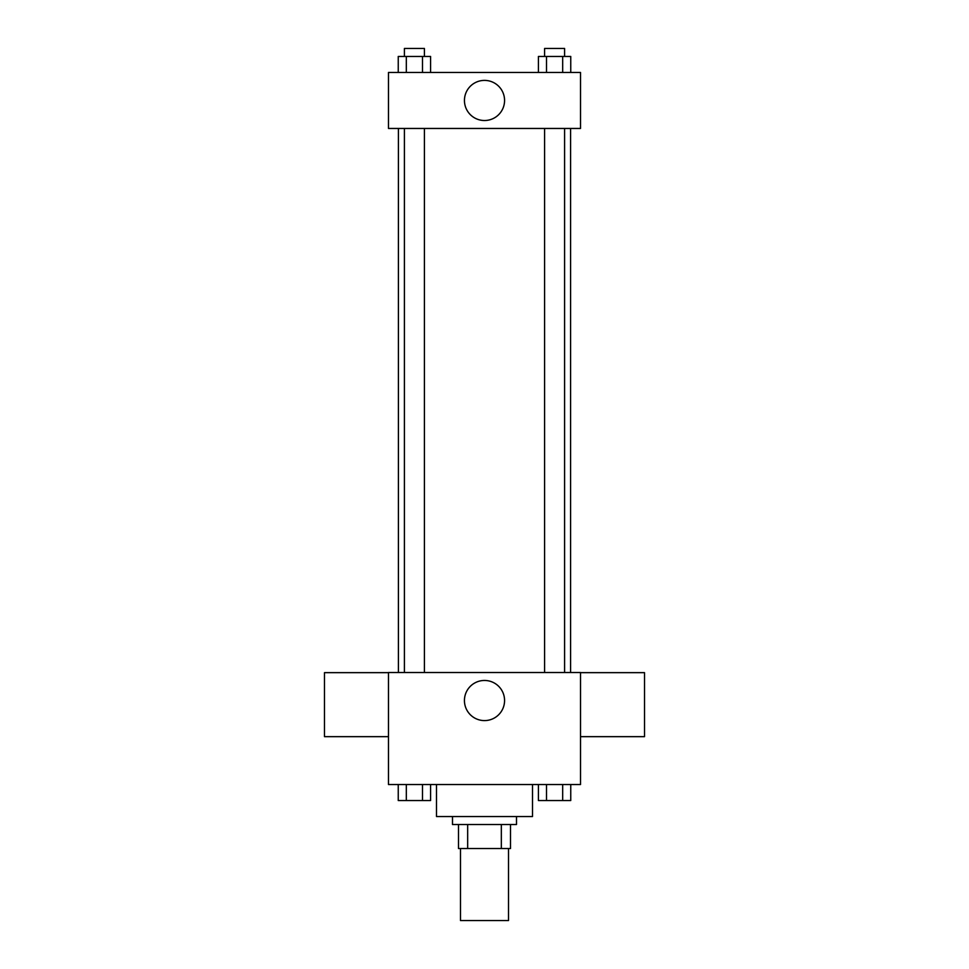 <?xml version="1.0" encoding="UTF-8"?>
<svg xmlns="http://www.w3.org/2000/svg" width="969" height="969" viewBox="0 0 969 969"><rect width="100%" height="100%" fill="white"/><g stroke="black" fill="none" stroke-linecap="round" stroke-linejoin="round"><path stroke-width="1.45" d="M460.493 848.541L460.493 920.55L508.507 920.55L508.507 848.541M501.336 824.534L501.336 848.541L458.494 848.541L458.494 824.534M501.336 848.541L510.506 848.541L510.506 824.534L510.506 848.541M516.501 816.54L516.501 824.534L452.499 824.534L452.499 816.54M467.664 824.534L467.664 848.541M436.498 784.539L436.498 816.54L532.502 816.54L532.502 784.539M580.516 784.539L388.484 784.539L388.484 672.522L580.516 672.522L580.516 784.539M504.57 700.526A20.07 20.07 0 0 1 474.471 717.908A20.07 20.07 0 0 1 474.471 683.145A20.07 20.07 0 0 1 504.57 700.526M580.516 736.658L644.518 736.658L644.518 672.656L580.516 672.656M388.484 672.656L324.482 672.656L324.482 736.658L388.484 736.658M570.596 128.465L570.596 672.522M544.59 672.522L544.59 128.465M424.41 128.465L424.41 672.522M580.516 128.465L388.484 128.465L388.484 72.457L580.516 72.457L580.516 128.465M504.57 100.461A20.07 20.07 0 0 1 474.471 117.83A20.07 20.07 0 0 1 474.471 83.08A20.07 20.07 0 0 1 504.57 100.461M570.753 72.457L570.753 56.456L538.425 56.456L538.425 72.457M562.674 56.456L562.674 72.457M546.504 56.456L546.504 72.457M544.59 56.456L544.59 48.45L564.588 48.45L564.588 56.456M430.575 72.457L430.575 56.456L398.247 56.456L398.247 72.457M422.496 56.456L422.496 72.457M406.326 56.456L406.326 72.457M404.412 56.456L404.412 48.45L424.41 48.45L424.41 56.456M570.753 784.539L570.753 800.539L538.425 800.539L538.425 784.539M562.674 784.539L562.674 800.539M546.504 784.539L546.504 800.539M564.588 800.539L544.59 800.539M430.575 784.539L430.575 800.539L398.247 800.539L398.247 784.539M422.496 784.539L422.496 800.539M406.326 784.539L406.326 800.539M424.41 800.539L404.412 800.539M398.404 128.465L398.404 672.522M564.588 672.522L564.588 128.465M404.412 128.465L404.412 672.522"/></g></svg>
